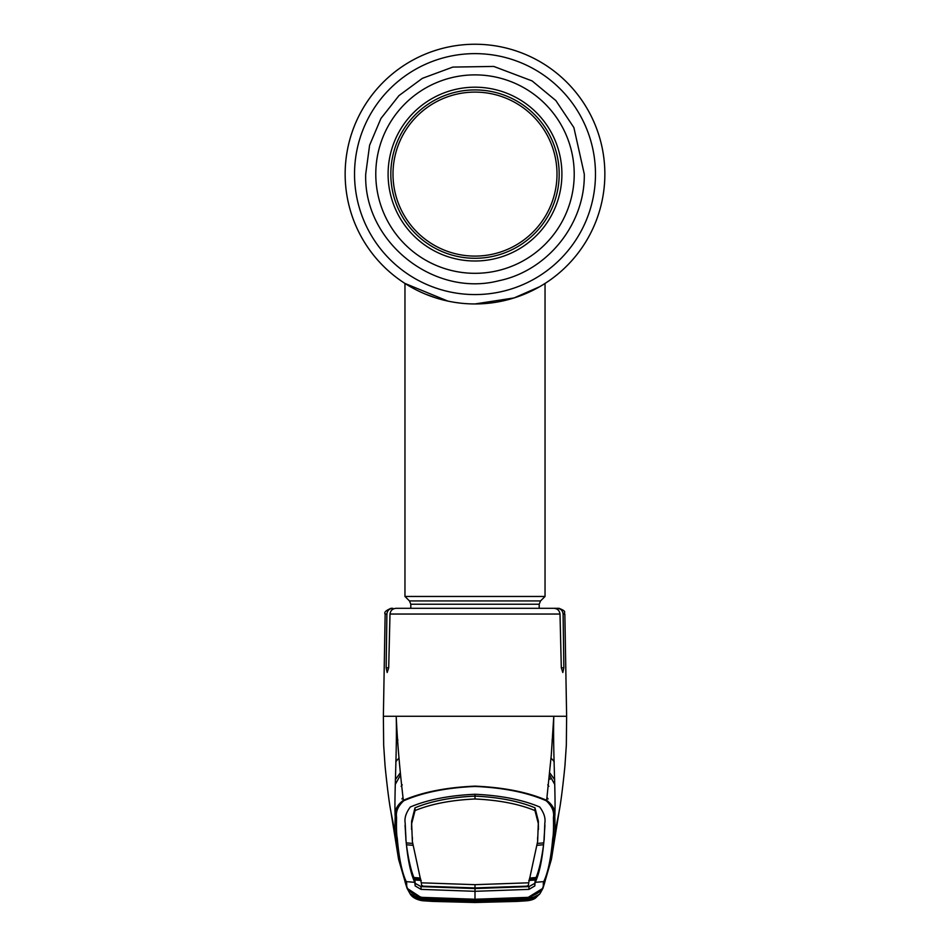 <?xml version="1.0" encoding="UTF-8"?>
<svg xmlns="http://www.w3.org/2000/svg" width="950" height="950" viewBox="0 0 950 950"><rect width="100%" height="100%" fill="white"/><g stroke="black" fill="none" stroke-linecap="round" stroke-linejoin="round"><path stroke-width="1.43" d="M410.436 286.757A129.853 129.853 0 0 0 413.357 288.384A129.853 129.853 0 0 1 410.436 286.757A129.853 129.853 0 0 1 410.388 286.734A129.853 129.853 0 0 1 475 44.246A129.853 129.853 0 0 1 604.853 174.099A129.853 129.853 0 0 1 475 303.952A129.853 129.853 0 0 1 345.147 174.099A129.853 129.853 0 0 1 475 44.246A129.853 129.853 0 0 1 543.649 284.323A129.853 129.853 0 0 1 543.638 284.323A129.853 129.853 0 0 1 541.939 285.368L545.039 283.444L545.039 596.457L404.961 596.457L404.961 283.444L410.436 286.769A129.853 129.853 0 0 1 410.388 286.734A129.853 129.853 0 0 1 475 44.246A129.853 129.853 0 0 1 543.649 284.323A129.853 129.853 0 0 1 543.638 284.323A129.853 129.853 0 0 1 541.939 285.368M456.154 302.575L459.788 303.062M479.892 303.858L487.386 303.359M502.431 301.019L506.516 300.069M510.103 299.119L511.682 298.668M466.509 303.679L465.239 303.584M460.465 303.133L454.86 302.385M447.331 300.972L439.897 299.119M436.644 298.158L425.398 294.108A129.853 129.853 0 0 0 430.386 296.044A129.853 129.853 0 0 1 425.398 294.108M482.624 303.727L475 303.952A129.853 129.853 0 0 0 488.87 303.204A129.853 129.853 0 0 1 475 303.952L514.116 297.92L539.576 286.757A129.853 129.853 0 0 1 539.564 286.757A129.853 129.853 0 0 1 533.152 290.201A129.853 129.853 0 0 0 539.564 286.757L543.638 284.323M524.543 294.132A129.853 129.853 0 0 1 519.614 296.044A129.853 129.853 0 0 0 524.543 294.132M514.116 297.92A129.853 129.853 0 0 1 502.182 301.079A129.853 129.853 0 0 0 514.116 297.92M460.976 303.192A129.853 129.853 0 0 1 454.338 302.302A129.853 129.853 0 0 0 460.976 303.192M447.818 301.079A129.853 129.853 0 0 1 435.824 297.908A129.853 129.853 0 0 0 447.818 301.079L404.961 283.444M420.874 292.137A129.853 129.853 0 0 1 416.836 290.201A129.853 129.853 0 0 0 420.874 292.137L417.145 290.356M441.631 299.594L447.901 301.091M520.398 295.759L522.951 294.773M524.982 293.942L527.393 292.909M388.099 174.099A86.901 86.901 0 0 1 475 87.198A86.901 86.901 0 0 1 561.901 174.099A86.901 86.901 0 0 1 475 261.001A86.901 86.901 0 0 1 388.099 174.099M559.182 174.099A84.182 84.182 0 0 1 475 258.281A84.182 84.182 0 0 1 390.818 174.099A84.182 84.182 0 0 1 475 89.918A84.182 84.182 0 0 1 559.182 174.099M475 256.096A81.997 81.997 0 0 0 556.997 174.099A81.997 81.997 0 0 0 475 92.103A81.997 81.997 0 0 0 393.003 174.099A81.997 81.997 0 0 0 475 256.096M409.996 893.606L423.427 900.79L432.749 901.408L475 902.5L526.633 900.79M409.961 893.546C413.559 900.434 425.101 901.039 423.403 900.79L475 902.5L517.251 901.408L526.597 900.79L539.541 894.271M423.367 900.79L413.499 897.097L412.787 895.933L421.753 897.94L407.051 888.274L405.282 882.693M422.572 897.346L421.883 898.213L427.358 898.51L475 900.03L528.247 897.94L475 899.828L421.8 897.358L475 899.246L528.212 897.358C539.208 893.665 544.207 889.105 543.222 883.678L543.756 881.612C548.079 872.361 551.059 857.921 552.722 838.292C553.446 835.276 553.684 828.329 553.423 817.439C554.384 811.633 551.986 806.075 546.238 800.755C527.25 792.466 503.512 787.704 475 786.446C446.488 787.704 422.75 792.466 403.762 800.755C398.014 806.075 395.628 811.633 396.577 817.428C396.316 828.305 396.542 835.264 397.278 838.292C398.941 857.921 401.921 872.361 406.244 881.612L406.778 883.666C405.804 889.129 410.816 893.689 421.8 897.358M540.051 893.546L535.539 898.023C533.579 899.496 530.611 900.422 526.597 900.79L536.501 897.097L537.213 895.933L530.943 897.928L528.117 898.213L527.428 897.346M521.859 900.101L521.977 900.968L475 902.346L428.082 900.98L423.391 900.659L421.705 898.949L475 900.457L527.773 898.866L528.093 898.249L522.643 898.522L522.548 897.643M522.643 898.522L475 900.03L427.358 898.522L427.452 897.643M413.357 896.159L419.057 897.928M428.141 900.101L428.082 900.98M422.608 898.842L414.046 896.717L414.758 897.881L420.981 900.327L428.129 900.956L475 902.322L521.977 900.968M544.766 882.455L542.949 888.274L528.212 897.358M530.943 897.928L536.643 896.159M546.238 800.755L546.654 800.304C552.983 805.172 555.691 810.504 554.788 816.288C555.204 827.094 555.038 833.981 554.266 836.962L551.451 859.144L542.984 888.203M552.722 838.292L554.266 836.962L558.291 815.789M475 884.676L475 887.941L423.367 886.172L421.61 885.388L421.277 882.811L475 884.676L528.722 882.799L537.641 841.451L538.377 821.18L534.992 807.821C518.985 801.159 498.988 797.252 475 796.1L475 794.271C500.769 795.435 522.334 799.674 539.695 806.989C543.934 812.737 545.656 818.009 544.849 822.795L544.148 840.192M544.089 839.076C542.414 858.943 539.457 873.347 535.23 882.324L543.756 881.612A1.746 1.746 -158.7 0 0 545.241 880.508L551.451 859.156L559.36 810.029M535.753 877.527L534.791 883.369L528.96 886.611L475 888.547L475 899.828M537.142 845.322L543.554 844.752C541.678 858.847 539.196 869.761 536.133 877.503L529.72 878.026M544.089 839.052L543.768 842.876L537.356 843.422M528.758 880.46L535.183 879.997L534.838 885.911L528.96 889.378L475 891.314L421.04 889.378L415.162 885.911L414.782 882.336L406.244 881.612A1.746 1.746 -21.3 0 1 404.759 880.508L398.549 859.156L395.734 836.962C394.963 833.981 394.796 827.094 395.212 816.288C394.309 810.504 397.017 805.172 403.346 800.304C422.489 792.098 446.369 787.372 475 786.137C503.631 787.372 527.511 792.098 546.654 800.304L551.249 755.488L553.791 716.276C552.769 749.645 555.964 795.411 554.788 816.288L553.423 817.439M537.641 841.451L537.641 837.342M544.944 825.229L544.065 838.446M538.472 829.445L538.341 823.674L534.957 810.564L534.992 807.821M534.957 810.564C518.842 803.961 498.857 800.102 475 798.986C451.143 800.102 431.157 803.961 415.043 810.564L415.008 807.821C431.015 801.159 451.012 797.252 475 796.1L475 798.986M421.277 882.811L412.359 841.451L411.659 823.674L415.043 810.564M411.528 829.445L411.623 821.18L415.008 807.821M528.722 882.811L528.39 885.388L526.633 886.172L475 887.941L475 888.547L421.04 886.611L421.04 889.378M421.242 880.46L414.817 879.997L415.209 883.369L421.04 886.611M420.66 878.999L414.236 878.489L414.782 882.336C410.543 873.347 407.586 858.943 405.911 839.076L405.852 840.192M414.236 878.489L414.247 877.527M412.858 845.322L406.446 844.752C408.322 858.847 410.804 869.761 413.867 877.503L420.28 878.026M405.911 839.052L406.232 842.876L412.644 843.422M405.056 825.229L405.911 839.076M475 794.271C449.231 795.435 427.666 799.674 410.305 806.989C406.066 812.737 404.344 818.009 405.151 822.795L405.935 838.446M406.446 844.752L406.469 842.887M412.359 841.451L412.359 837.342M543.554 844.752L543.531 842.887M535.764 878.489L529.34 878.999M407.016 888.203L398.549 859.144L390.64 810.029M403.762 800.755L403.346 800.304C399.76 770.011 397.373 742.009 396.209 716.276L383.871 716.276M544.801 882.312L543.222 883.678M397.278 838.292L395.734 836.962L391.709 815.789M566.129 716.276L396.209 716.276C397.219 749.17 394.012 798.238 395.212 816.288L396.577 817.428M386.899 614.044L385.154 614.044C383.859 612.465 385.807 610.565 390.996 608.309L392.837 608.309C389.298 608.606 387.315 610.518 386.899 614.044L386.139 667.791L387.184 672.505L388.692 667.791L389.999 614.044C390.509 610.47 392.588 608.558 396.221 608.309L553.779 608.309C557.413 608.558 559.491 610.47 560.001 614.044L561.308 667.791L562.816 672.505L563.861 667.791L563.101 614.044C562.685 610.529 560.714 608.617 557.163 608.309L545.953 608.309M400.069 773.11L395.307 779.712M395.224 784.51L400.282 775.402M396.494 738.376L397.907 740.038M553.506 738.376L552.092 740.026M557.163 608.309L559.004 608.309C567.922 611.859 563.172 612.085 564.846 614.044L563.101 614.044M407.989 608.309L404.047 608.309M554.693 779.712L549.931 773.11M549.717 775.402L554.776 784.522M549.076 777.706L550.157 779.249M548.091 798.95L546.986 797.454M403.014 797.454L401.909 798.95M427.358 898.522L475 900.066L528.093 898.249L535.954 896.717L535.242 897.881L526.621 900.636L475 902.025L429.685 900.719L423.071 900.125L424.531 899.258L475 901.146L520.184 899.852L525.469 899.258L526.621 898.082M527.393 898.842L528.295 898.949L526.929 900.125L525.469 899.258M521.051 898.166L521.241 899.044L475 900.457L422.453 898.866M428.949 898.166L428.759 899.044M422.299 899.947L424.104 898.854M423.379 898.082L424.531 899.258M429.685 900.719L429.839 899.104M520.315 900.719L520.161 899.104M527.701 899.947L525.896 898.854M595.472 174.099A120.472 120.472 0 0 1 475 294.571A120.472 120.472 0 0 1 354.528 174.099A120.472 120.472 0 0 1 475 53.627A120.472 120.472 0 0 1 595.472 174.099M410.804 608.309L410.804 604.224L539.196 604.224L540.562 600.923L545.039 596.457M410.804 604.224L409.438 600.923L540.562 600.923M375.784 174.099A99.216 99.216 0 0 1 475 74.884A99.216 99.216 0 0 1 574.216 174.099A99.216 99.216 0 0 1 475 273.315A99.216 99.216 0 0 1 375.784 174.099M538.377 821.18L538.341 823.674M537.629 837.33L537.593 839.622M411.623 821.18L411.659 823.674M412.371 837.33L412.407 839.622M528.96 886.611L528.96 889.378M534.791 883.369L534.838 885.911M415.209 883.369L415.162 885.911M405.199 882.312L406.778 883.666M560.001 614.044L389.999 614.044M395.77 761.829A26.268 25.709 180 0 1 398.917 758.231M554.23 761.829A26.268 25.709 -0 0 0 551.083 758.231M388.692 667.791L386.139 667.791M563.861 667.791L561.308 667.791M475 899.591L475 902.025M409.438 600.923L404.961 596.457M539.196 608.309L539.196 604.224M584.286 174.099L573.883 127.573L555.833 100.546L532.095 80.916L493.786 66.441L452.841 67.082L422.358 78.339L398.952 95.617L380.938 118.465L369.598 145.255L365.714 174.099C363.399 241.526 433.556 297.718 498.845 280.749C547.616 270.75 585.164 223.879 584.286 174.099M407.051 888.274L409.794 893.297M540.206 893.297L542.949 888.274M545.241 880.508L544.789 882.384M405.211 882.384L404.759 880.508M393.015 822.284L391.376 814.067C389.512 805.244 387.41 789.26 385.082 766.116L383.669 745.204L383.372 716.276L385.154 614.044M556.985 822.284L558.624 814.067C560.488 805.244 562.59 789.26 564.918 766.116L566.331 745.204L566.628 716.276L564.846 614.044M547.758 784.831L548.862 786.339M401.137 786.339L402.242 784.831M527.547 898.866L521.241 899.044"/></g></svg>
